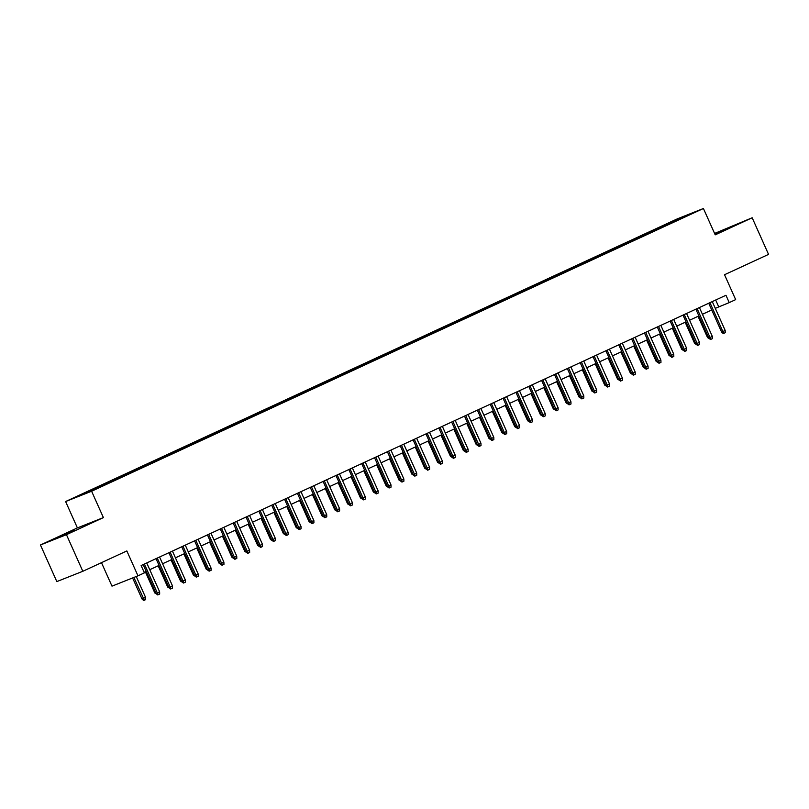 <?xml version="1.0" encoding="UTF-8"?>
<svg xmlns="http://www.w3.org/2000/svg" width="809" height="809" viewBox="0 0 809 809"><rect width="100%" height="100%" fill="white"/><g stroke="black" fill="none" stroke-linecap="round" stroke-linejoin="round"><path stroke-width="1.21" d="M74.65 530.32L60.786 536.296L74.65 530.32M714.923 234.175L731.842 226.459L714.802 233.932M100.134 487.18L93.197 490.173L100.134 487.18M101.479 562.659L111.986 586.141L137.975 575.826L144.407 572.863L141.13 565.542L725.956 295.275L729.233 302.596L735.664 299.623L724.53 274.726L768.55 254.39L752.178 217.773L714.59 233.437M40.45 544.983L56.822 581.59L82.821 571.285L66.449 534.668L103.4 517.598L91.609 491.235L65.61 501.54L77.401 527.903L40.45 544.983L66.449 534.668M91.609 491.235L703.426 208.5L677.436 218.804L65.61 501.54M688.378 215.042L695.093 212.15L688.479 215.275M666.576 225.347L665.817 224.68L660.892 226.631L87.635 491.548L78.412 496.129L89.091 491.892L108.143 483.408L676.486 220.766M665.817 224.68L690.633 213.91L676.496 220.442M137.975 575.826L126.841 550.939L82.821 571.285M703.426 208.5L715.217 234.853L752.178 217.773M715.287 308.35L729.233 302.596M144.154 572.287L146.186 571.346M149.736 569.708L159.039 565.41M162.589 563.762L171.892 559.464M175.442 557.826L184.745 553.528M188.295 551.89L197.608 547.582M201.148 545.944L210.461 541.646M214.001 540.007L223.314 535.71M226.854 534.061L236.167 529.764M239.707 528.125L249.02 523.827M252.56 522.189L261.873 517.881M265.423 516.243L274.726 511.945M278.276 510.307L287.579 506.009M291.129 504.371L300.432 500.063M303.982 498.425L313.285 494.127M316.835 492.489L326.138 488.191M329.688 486.543L338.991 482.245M342.541 480.607L351.844 476.309M355.394 474.671L364.697 470.363M368.247 468.724L377.55 464.427M381.1 462.788L390.403 458.491M393.953 456.842L403.256 452.544M406.806 450.906L416.109 446.608M419.659 444.97L428.962 440.662M432.512 439.024L441.815 434.726M445.365 433.088L454.668 428.79M458.218 427.152L467.521 422.844M471.071 421.206L480.374 416.908M483.924 415.27L493.227 410.972M496.777 409.324L506.08 405.026M509.63 403.388L518.943 399.09M522.483 397.452L531.796 393.144M535.336 391.505L544.649 387.208M548.189 385.569L557.502 381.272M561.041 379.623L570.355 375.325M573.894 373.687L583.208 369.389M586.758 367.751L596.061 363.443M599.611 361.805L608.914 357.507M612.464 355.869L621.767 351.571M625.317 349.933L634.62 345.625M638.17 343.987L647.473 339.689M651.023 338.051L660.326 333.753M663.876 332.105L673.179 327.807M676.729 326.169L686.032 321.871M689.581 320.233L698.885 315.925M702.434 314.286L711.738 309.989M715.682 300.028L718.695 306.773M661.398 227.744L660.892 226.631M92.55 489.597L93.075 490.052M679.975 218.834L679.954 218.147M103.4 517.598L77.401 527.903M708.724 303.244L721.598 332.024L722.862 331.518L709.958 302.667M725.177 330.446L725.228 332.701L723.944 333.298L722.862 331.518L725.177 330.446L712.264 301.595M723.944 333.298L723.246 333.571L721.598 332.024M709.756 338.92L707.541 337.596L698.025 316.319M707.541 337.596L708.421 337.242M695.871 309.18L708.745 337.96L710.009 337.464L697.105 308.613M712.324 336.392L712.375 338.647L711.091 339.234L710.009 337.464L712.324 336.392L699.411 307.541M711.091 339.234L710.393 339.517L708.745 337.96M683.018 315.116L695.892 343.906L697.156 343.4L684.252 314.549M699.472 342.328L699.522 344.583L698.238 345.18L697.156 343.4L699.472 342.328L686.558 313.477M698.238 345.18L697.54 345.453L695.892 343.906M670.155 321.062L683.039 349.842L684.303 349.336L671.389 320.485M686.608 348.274L686.669 350.519L685.385 351.116L684.303 349.336L686.608 348.274L673.705 319.424M685.385 351.116L684.677 351.399L683.039 349.842M657.302 326.998L670.186 355.778L671.45 355.282L658.536 326.432M673.755 354.211L673.816 356.466L672.532 357.052L671.45 355.282L673.755 354.211L660.852 325.36M672.532 357.052L671.824 357.335L670.186 355.778M696.903 344.867L694.688 343.532L685.172 322.265M694.688 343.532L695.568 343.188M684.05 350.803L681.835 349.468L672.319 328.201M681.835 349.468L682.715 349.124M671.197 356.739L668.982 355.414L659.466 334.147M668.982 355.414L669.862 355.06M658.344 362.685L656.129 361.35L646.613 340.083M656.129 361.35L657.009 361.006M644.449 332.944L657.333 361.724L658.597 361.219L645.683 332.368M660.902 360.147L660.963 362.402L659.679 362.998L658.597 361.219L660.902 360.147L647.999 331.296M659.679 362.998L658.971 363.271L657.333 361.724M645.491 368.621L643.276 367.296L633.76 346.019M643.276 367.296L644.156 366.942M631.596 338.88L644.48 367.66L645.744 367.155L632.83 338.314M648.049 366.093L648.11 368.348L646.826 368.934L645.744 367.155L648.049 366.093L635.146 337.242M646.826 368.934L646.118 369.217L644.48 367.66M632.638 374.557L630.423 373.232L620.908 351.966M630.423 373.232L631.303 372.888M618.743 344.816L631.617 373.596L632.891 373.101L619.977 344.25M635.196 372.029L635.257 374.284L633.973 374.88L632.891 373.101L635.196 372.029L622.293 343.178M633.973 374.88L633.265 375.154L631.617 373.596M619.785 380.503L617.57 379.168L608.055 357.902M617.57 379.168L618.45 378.824M605.89 350.762L618.764 379.542L620.028 379.037L607.124 350.186M622.343 377.975L622.404 380.22L621.12 380.817L620.028 379.037L622.343 377.975L609.44 349.124M621.12 380.817L620.412 381.1L618.764 379.542M606.932 386.439L604.717 385.114L595.202 363.848M604.717 385.114L605.597 384.76M593.037 356.698L605.911 385.478L607.175 384.983L594.271 356.132M609.49 383.911L609.551 386.166L608.267 386.753L607.175 384.983L609.49 383.911L596.587 355.06M608.267 386.753L607.559 387.036L605.911 385.478M594.079 392.385L591.864 391.05L582.349 369.784M591.864 391.05L592.744 390.707M580.184 362.634L593.058 391.425L594.322 390.919L581.418 362.068M596.638 389.847L596.698 392.102L595.414 392.699L594.322 390.919L596.638 389.847L583.734 360.996M595.414 392.699L594.706 392.972L593.058 391.425M581.226 398.321L579.011 396.997L569.496 375.72M579.011 396.997L579.891 396.643M567.331 368.58L580.205 397.361L581.469 396.855L568.565 368.004M583.785 395.793L583.845 398.038L582.561 398.635L581.469 396.855L583.785 395.793L570.881 366.942M582.561 398.635L581.853 398.918L580.205 397.361M568.373 404.257L566.158 402.933L556.643 381.666M566.158 402.933L567.038 402.589M554.478 374.516L567.352 403.297L568.616 402.801L555.712 373.95M570.932 401.729L570.992 403.984L569.708 404.581L568.616 402.801L570.932 401.729L558.028 372.878M569.708 404.581L569 404.854L567.352 403.297M555.52 410.203L553.305 408.869L543.79 387.602M553.305 408.869L554.185 408.525M542.667 416.139L540.452 414.815L530.937 393.538M540.452 414.815L541.322 414.461M529.814 422.086L527.599 420.751L518.084 399.484M527.599 420.751L528.469 420.407M541.625 380.463L554.499 409.243L555.763 408.737L542.859 379.886M558.079 407.665L558.139 409.92L556.855 410.517L555.763 408.737L558.079 407.665L545.175 378.814M556.855 410.517L556.147 410.79L554.499 409.243M528.773 386.399L541.646 415.179L542.91 414.683L530.006 385.832M545.226 413.611L545.286 415.866L543.992 416.453L542.91 414.683L545.226 413.611L532.322 384.76M543.992 416.453L543.294 416.736L541.646 415.179M515.92 392.335L528.793 421.125L530.057 420.619L517.153 391.768M532.373 419.547L532.433 421.802L531.139 422.399L530.057 420.619L532.373 419.547L519.469 390.696M531.139 422.399L530.441 422.672L528.793 421.125M516.961 428.022L514.746 426.687L505.231 405.42M514.746 426.687L515.616 426.343M503.067 398.281L515.94 427.061L517.204 426.555L504.3 397.704M519.52 425.494L519.58 427.739L518.286 428.335L517.204 426.555L519.52 425.494L506.616 396.643M518.286 428.335L517.588 428.618L515.94 427.061M504.108 433.958L501.893 432.633L492.378 411.366M501.893 432.633L502.763 432.279M490.214 404.217L503.087 432.997L504.351 432.502L491.447 403.651M506.667 431.43L506.717 433.685L505.433 434.271L504.351 432.502L506.667 431.43L493.763 402.579M505.433 434.271L504.735 434.554L503.087 432.997M491.255 439.904L489.041 438.569L479.525 417.302M489.041 438.569L489.91 438.225M477.361 410.163L490.234 438.943L491.498 438.438L478.594 409.587M493.814 437.366L493.864 439.621L492.58 440.217L491.498 438.438L493.814 437.366L480.91 408.515M492.58 440.217L491.882 440.49L490.234 438.943M478.402 445.84L476.188 444.515L466.672 423.238M476.188 444.515L477.057 444.161M464.508 416.099L477.381 444.879L478.645 444.374L465.741 415.533M480.961 443.312L481.011 445.567L479.727 446.153L478.645 444.374L480.961 443.312L468.057 414.461M479.727 446.153L479.029 446.437L477.381 444.879M465.549 451.776L463.324 450.451L453.819 429.185M463.324 450.451L464.204 450.107M451.655 422.035L464.528 450.815L465.792 450.32L452.888 421.469M468.108 449.248L468.158 451.503L466.874 452.1L465.792 450.32L468.108 449.248L455.204 420.397M466.874 452.1L466.176 452.373L464.528 450.815M452.696 457.722L450.471 456.387L440.966 435.121M450.471 456.387L451.351 456.043M438.802 427.981L451.675 456.761L452.939 456.256L440.035 427.405M455.255 455.194L455.305 457.439L454.021 458.036L452.939 456.256L455.255 455.194L442.351 426.343M454.021 458.036L453.323 458.319L451.675 456.761M439.833 463.658L437.618 462.333L428.113 441.067M437.618 462.333L438.498 461.979M425.949 433.917L438.822 462.697L440.086 462.202L427.182 433.351M442.402 461.13L442.452 463.385L441.168 463.972L440.086 462.202L442.402 461.13L429.498 432.279M441.168 463.972L440.47 464.255L438.822 462.697M426.98 469.604L424.765 468.269L415.26 447.003M424.765 468.269L425.645 467.926M413.096 439.853L425.969 468.644L427.233 468.138L414.329 439.287M429.549 467.066L429.599 469.321L428.315 469.918L427.233 468.138L429.549 467.066L416.635 438.215M428.315 469.918L427.617 470.191L425.969 468.644M400.243 445.799L413.116 474.58L414.38 474.074L401.476 445.223M416.696 473.012L416.746 475.257L415.462 475.854L414.38 474.074L416.696 473.012L403.782 444.161M415.462 475.854L414.764 476.137L413.116 474.58M387.39 451.735L400.263 480.516L401.527 480.02L388.623 451.169M403.843 478.948L403.893 481.203L402.609 481.8L401.527 480.02L403.843 478.948L390.929 450.097M402.609 481.8L401.911 482.073L400.263 480.516M414.127 475.54L411.912 474.216L402.397 452.939M411.912 474.216L412.792 473.862M401.274 481.476L399.059 480.152L389.544 458.885M399.059 480.152L399.939 479.808M388.421 487.423L386.206 486.088L376.691 464.821M386.206 486.088L387.086 485.744M374.537 457.682L387.41 486.462L388.674 485.956L375.77 457.105M390.99 484.884L391.04 487.139L389.756 487.736L388.674 485.956L390.99 484.884L378.076 456.033M389.756 487.736L389.058 488.009L387.41 486.462M375.568 493.359L373.353 492.034L363.838 470.767M373.353 492.034L374.233 491.68M361.684 463.618L374.557 492.398L375.821 491.902L362.917 463.051M378.127 490.83L378.187 493.086L376.903 493.672L375.821 491.902L378.127 490.83L365.223 461.979M376.903 493.672L376.195 493.955L374.557 492.398M362.715 499.305L360.501 497.97L350.985 476.703M360.501 497.97L361.38 497.626M348.821 469.554L361.704 498.344L362.968 497.838L350.054 468.987M365.274 496.766L365.334 499.022L364.05 499.618L362.968 497.838L365.274 496.766L352.37 467.915M364.05 499.618L363.342 499.891L361.704 498.344M349.862 505.241L347.648 503.916L338.132 482.639M347.648 503.916L348.527 503.562M335.968 475.5L348.851 504.28L350.115 503.774L337.201 474.923M352.421 502.713L352.481 504.958L351.197 505.554L350.115 503.774L352.421 502.713L339.517 473.862M351.197 505.554L350.489 505.837L348.851 504.28M337.009 511.177L334.795 509.852L325.279 488.585M334.795 509.852L335.674 509.498M323.115 481.436L335.998 510.216L337.262 509.721L324.348 480.87M339.568 508.649L339.628 510.904L338.344 511.49L337.262 509.721L339.568 508.649L326.664 479.798M338.344 511.49L337.636 511.773L335.998 510.216M310.262 487.382L323.135 516.162L324.409 515.657L311.495 486.806M326.715 514.585L326.775 516.84L325.491 517.436L324.409 515.657L326.715 514.585L313.811 485.734M325.491 517.436L324.783 517.709L323.135 516.162M297.409 493.318L310.282 522.098L311.556 521.593L298.642 492.752M313.862 520.531L313.922 522.786L312.638 523.372L311.556 521.593L313.862 520.531L300.958 491.68M312.638 523.372L311.93 523.656L310.282 522.098M324.156 517.123L321.942 515.788L312.426 494.521M321.942 515.788L322.821 515.444M311.303 523.059L309.089 521.734L299.573 500.458M309.089 521.734L309.968 521.38M298.45 528.995L296.236 527.67L286.72 506.404M296.236 527.67L297.115 527.326M284.556 499.254L297.429 528.034L298.693 527.539L285.789 498.688M301.009 526.467L301.069 528.722L299.785 529.319L298.693 527.539L301.009 526.467L288.105 497.616M299.785 529.319L299.077 529.592L297.429 528.034M285.597 534.941L283.383 533.606L273.867 512.34M283.383 533.606L284.262 533.262M271.703 505.2L284.576 533.98L285.84 533.475L272.936 504.624M288.156 532.413L288.216 534.658L286.932 535.255L285.84 533.475L288.156 532.413L275.252 503.562M286.932 535.255L286.224 535.538L284.576 533.98M272.744 540.877L270.53 539.552L261.014 518.286M270.53 539.552L271.409 539.199M258.85 511.136L271.723 539.916L272.987 539.421L260.083 510.57M275.303 538.349L275.363 540.604L274.079 541.191L272.987 539.421L275.303 538.349L262.399 509.498M274.079 541.191L273.371 541.474L271.723 539.916M259.891 546.823L257.677 545.488L248.161 524.222M257.677 545.488L258.556 545.145M245.997 517.072L258.87 545.863L260.134 545.357L247.23 516.506M262.45 544.285L262.51 546.54L261.226 547.137L260.134 545.357L262.45 544.285L249.546 515.434M261.226 547.137L260.518 547.41L258.87 545.863M247.038 552.759L244.824 551.435L235.308 530.158M244.824 551.435L245.703 551.081M233.144 523.019L246.017 551.799L247.281 551.293L234.377 522.442M249.597 550.231L249.657 552.476L248.373 553.073L247.281 551.293L249.597 550.231L236.693 521.38M248.373 553.073L247.665 553.356L246.017 551.799M234.185 558.695L231.971 557.371L222.455 536.104M231.971 557.371L232.85 557.027M220.291 528.955L233.164 557.735L234.428 557.239L221.524 528.388M236.744 556.167L236.804 558.422L235.52 559.019L234.428 557.239L236.744 556.167L223.84 527.316M235.52 559.019L234.812 559.292L233.164 557.735M221.332 564.642L219.118 563.307L209.602 542.04M219.118 563.307L219.987 562.963M207.438 534.901L220.311 563.681L221.575 563.175L208.671 534.324M223.891 562.103L223.951 564.358L222.657 564.955L221.575 563.175L223.891 562.103L210.987 533.252M222.657 564.955L221.959 565.228L220.311 563.681M208.479 570.578L206.265 569.253L196.749 547.986M206.265 569.253L207.134 568.899M194.585 540.837L207.458 569.617L208.722 569.121L195.818 540.27M211.038 568.049L211.098 570.305L209.804 570.891L208.722 569.121L211.038 568.049L198.134 539.199M209.804 570.891L209.106 571.174L207.458 569.617M195.626 576.524L193.412 575.189L183.896 553.922M193.412 575.189L194.281 574.845M181.732 546.773L194.605 575.563L195.869 575.057L182.965 546.206M198.185 573.986L198.245 576.241L196.951 576.837L195.869 575.057L198.185 573.986L185.281 545.135M196.951 576.837L196.253 577.11L194.605 575.563M182.773 582.46L180.559 581.135L171.043 559.858M180.559 581.135L181.428 580.781M168.879 552.719L181.752 581.499L183.016 580.993L170.112 552.143M185.332 579.932L185.382 582.177L184.098 582.773L183.016 580.993L185.332 579.932L172.428 551.081M184.098 582.773L183.4 583.056L181.752 581.499M169.92 588.396L167.706 587.071L158.19 565.804M167.706 587.071L168.575 586.717M156.026 558.655L168.899 587.435L170.163 586.94L157.259 558.089M172.479 585.868L172.529 588.123L171.245 588.709L170.163 586.94L172.479 585.868L159.575 557.017M171.245 588.709L170.547 588.992L168.899 587.435M157.067 594.342L154.843 593.007L145.337 571.741M154.843 593.007L155.722 592.663M143.173 564.601L156.046 593.381L157.31 592.876L144.407 564.025M159.626 591.804L159.676 594.059L158.392 594.655L157.31 592.876L159.626 591.804L146.722 562.953M158.392 594.655L157.694 594.928L156.046 593.381M145.569 597.376L145.63 599.631L144.346 600.227L143.638 600.5L141.99 598.953L145.569 597.376L136.246 576.524M144.346 600.227L133.869 577.464M141.99 598.953L132.605 577.96"/></g></svg>
